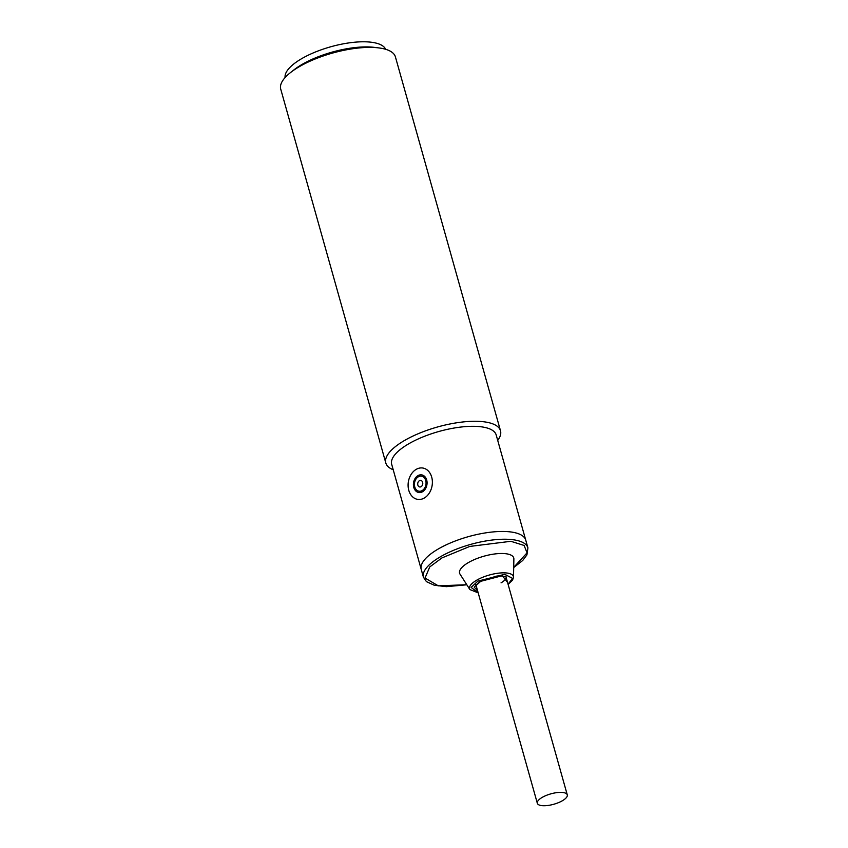 <?xml version="1.0" encoding="UTF-8"?>
<svg xmlns="http://www.w3.org/2000/svg" width="848" height="848" viewBox="0 0 848 848"><rect width="100%" height="100%" fill="white"/><g stroke="black" fill="none" stroke-linecap="round" stroke-linejoin="round"><path stroke-width="1.27" d="M418.308 476.83A7.611 5.766 99.7 0 1 421.52 476.194A7.611 5.766 99.7 0 1 426.046 482.554A7.611 5.766 99.7 0 1 422.166 490.568A7.611 5.766 99.7 0 1 418.954 491.204A7.611 5.766 99.7 0 1 414.428 484.844A7.611 5.766 99.7 0 1 418.308 476.83M421.074 486.688A3.307 2.502 99.7 0 1 417.852 485.077A3.307 2.502 99.7 0 1 419.4 480.71A3.307 2.502 99.7 0 1 422.622 482.321A3.307 2.502 99.7 0 1 421.074 486.688M416.209 469.357A15.879 12.02 99.7 0 1 422.919 468.043A15.879 12.02 99.7 0 1 432.363 481.314A15.879 12.02 99.7 0 1 424.265 498.041A15.879 12.02 99.7 0 1 417.566 499.355A15.879 12.02 99.7 0 1 408.111 486.084A15.879 12.02 99.7 0 1 416.209 469.357M417.969 475.633A8.936 6.763 -80.3 0 0 413.411 485.035A8.936 6.763 -80.3 0 0 418.732 492.508A8.936 6.763 -80.3 0 0 422.505 491.766A8.936 6.763 -80.3 0 0 427.063 482.364A8.936 6.763 -80.3 0 0 421.742 474.891A8.936 6.763 -80.3 0 0 417.969 475.633M542.285 797.343A15.55 5.395 -15.7 0 1 557.772 792.52A15.55 5.395 -15.7 0 1 567.27 794.852A15.55 5.395 -15.7 0 1 562.319 800.777A15.55 5.395 -15.7 0 1 546.822 805.6A15.55 5.395 -15.7 0 1 537.325 803.268A15.55 5.395 -15.7 0 1 542.285 797.343M477.625 590.876L474.202 587.123L479.989 581.505L502.313 575.697L507.57 582.459M423.438 577.255L421.255 569.485A54.272 18.847 -15.7 0 1 438.543 548.826A54.272 18.847 -15.7 0 1 492.593 531.972A54.272 18.847 -15.7 0 1 525.739 540.112L496.186 434.96A54.272 18.847 -15.7 0 0 483.106 427.085A54.272 18.847 -15.7 0 0 408.98 443.663A54.272 18.847 -15.7 0 0 391.691 464.322L421.255 569.485A54.272 18.847 -15.7 0 1 438.543 548.826A54.272 18.847 -15.7 0 1 492.593 531.972A54.272 18.847 -15.7 0 1 525.739 540.112L527.922 547.882A54.272 18.847 -15.7 0 0 494.776 539.741A54.272 18.847 -15.7 0 0 440.727 556.595A54.272 18.847 -15.7 0 0 423.438 577.255L426.438 581.643L434.335 585.268L446.377 586.657L466.835 584.791M469.887 589.561L460.019 574.138A28.122 9.763 -15.7 0 1 468.552 562.489A28.122 9.763 -15.7 0 1 497.893 553.638A28.122 9.763 -15.7 0 1 513.877 559.002L513.496 577.308A22.779 7.908 -15.7 0 0 500.553 572.962A22.779 7.908 -15.7 0 0 476.799 580.127A22.779 7.908 -15.7 0 0 469.887 589.561L478.177 592.837M385.649 49.301A52.279 18.158 164.3 0 0 352.874 42.4A52.279 18.158 164.3 0 0 301.941 58.512A52.279 18.158 164.3 0 0 285.108 77.56M500.5 430.763L395.412 56.88A59.561 20.681 164.3 0 0 381.049 48.241A59.561 20.681 164.3 0 0 378.473 47.87A59.561 20.681 164.3 0 0 299.704 66.441A59.561 20.681 164.3 0 0 290.482 72.599A59.561 20.681 164.3 0 0 280.73 89.125L385.819 462.997A59.561 20.681 -15.7 0 1 404.803 440.324A59.561 20.681 -15.7 0 1 486.148 422.124A59.561 20.681 -15.7 0 1 500.5 430.763A59.561 20.681 -15.7 0 1 497.712 440.409M378.473 47.87L374.106 47.34A54.272 18.847 164.3 0 0 293.938 69.875L290.482 72.599M393.228 469.771A59.561 20.681 -15.7 0 1 385.819 462.997M466.782 584.717L438.31 585.851L425.028 578.029L429.766 566.92L441.914 557.931L469.771 546.43L510.867 541.3L524.117 545.455L527.053 552.843L513.697 567.397M478.134 592.678L471.138 587.431L477.859 581.134L504.772 574.297L512.51 578.368L508.079 584.261M475.845 584.558L476.078 585.438L480.636 581.41L495.645 576.364C500.225 575.018 507.687 577.053 506.055 577.011A15.55 5.395 -15.7 0 1 501.051 582.83M425.007 476.788L421.52 476.194M422.442 491.798L418.954 491.204M505.79 576.142L567.27 794.852M476.088 585.406L537.325 803.268M513.697 567.566L522.718 560.486L526.926 554.899L527.922 547.882M508.122 584.42L512.563 580.127L513.496 577.308"/></g></svg>

